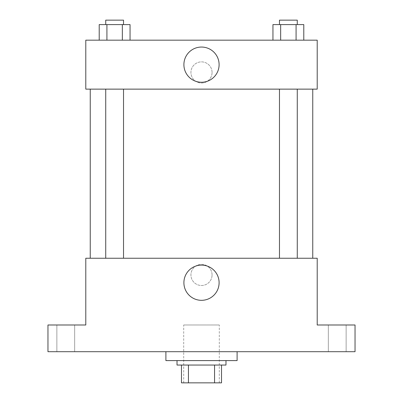 <?xml version="1.0" encoding="UTF-8"?>
<svg xmlns="http://www.w3.org/2000/svg" width="403" height="403" viewBox="0 0 403 403"><rect width="100%" height="100%" fill="white"/><g stroke="black" fill="none" stroke-linecap="round" stroke-linejoin="round"><path stroke-width="0.3" stroke-dasharray="2.02 1.51" d="M219.303 324.994L183.697 324.994L219.303 324.994L219.303 382.85L183.697 382.85L219.303 382.85M188.443 382.85L181.476 382.85L181.476 365.047L188.443 365.047L188.443 382.85L221.524 382.85M214.557 365.047L188.443 365.047L214.557 365.047L214.557 382.85M188.443 365.047L181.476 365.047M177.023 365.047L225.977 365.047M201.5 360.599L177.023 360.599L201.5 360.599M237.1 360.599L165.9 360.599M237.1 351.698L165.9 351.698L237.1 351.698M65.765 351.698L56.863 351.698L65.765 351.698M337.235 351.698L328.334 351.698L337.235 351.698M47.962 351.698L355.038 351.698L355.038 324.994L317.206 324.994L317.206 258.242L85.794 258.242L85.794 324.994L47.962 324.994L47.962 351.698M212.069 274.927A10.569 10.569 0 0 0 196.216 265.773A10.569 10.569 0 0 0 196.216 284.08A10.569 10.569 0 0 0 212.069 274.927A10.569 10.569 0 0 0 196.216 265.773A10.569 10.569 0 0 0 196.216 284.08A10.569 10.569 0 0 0 212.069 274.927M337.235 324.994L328.334 324.994L337.235 324.994M65.765 324.994L56.863 324.994L65.765 324.994M312.758 258.242L90.242 258.242L312.758 258.242M123.53 258.242L105.727 258.242L123.53 258.242L105.727 258.242L123.53 258.242L123.53 89.128L105.727 89.128L123.53 89.128M297.273 258.242L279.47 258.242L297.273 258.242L279.47 258.242L297.273 258.242L297.273 89.128L279.47 89.128L297.273 89.128M85.794 285.495L85.794 264.358L85.794 285.495M317.206 264.358L317.206 285.495L317.206 264.358M219.106 282.72A17.606 17.606 0 0 1 192.699 297.963A17.606 17.606 0 0 1 192.699 267.471A17.606 17.606 0 0 1 219.106 282.72M312.758 89.128L90.242 89.128L312.758 89.128M85.794 89.128L317.206 89.128L317.206 40.174L85.794 40.174L85.794 89.128M212.069 72.444A10.569 10.569 0 0 0 196.216 63.291A10.569 10.569 0 0 0 196.216 81.597A10.569 10.569 0 0 0 212.069 72.444A10.569 10.569 0 0 0 196.216 63.291A10.569 10.569 0 0 0 196.216 81.597A10.569 10.569 0 0 0 212.069 72.444M99.214 40.174L99.214 24.598L106.921 24.598L106.921 40.174L99.214 40.174L130.048 40.174L99.214 40.174L130.048 40.174L99.214 40.174L130.048 40.174L99.214 40.174L106.921 40.174L106.921 24.598L130.048 24.598L122.336 24.598L122.336 40.174L122.336 24.598L99.214 24.598L130.048 24.598L130.048 40.174M272.952 40.174L272.952 24.598L280.664 24.598L280.664 40.174L272.952 40.174L303.786 40.174L272.952 40.174L303.786 40.174L272.952 40.174L303.786 40.174L272.952 40.174L280.664 40.174L280.664 24.598L303.786 24.598L296.079 24.598L296.079 40.174L296.079 24.598L272.952 24.598L303.786 24.598L303.786 40.174M85.794 83.013L85.794 61.876L85.794 83.013M317.206 61.876L317.206 83.013L317.206 61.876M219.106 64.651A17.606 17.606 0 0 1 192.699 79.9A17.606 17.606 0 0 1 192.699 49.408A17.606 17.606 0 0 1 219.106 64.651M297.273 24.598L279.47 24.598L297.273 24.598L279.47 24.598L297.273 24.598L297.273 20.15L279.47 20.15L297.273 20.15L279.47 20.15L279.47 24.598M123.53 24.598L105.727 24.598L123.53 24.598L105.727 24.598L123.53 24.598L123.53 20.15L105.727 20.15L123.53 20.15L105.727 20.15L105.727 24.598M296.079 24.598L296.079 40.174M280.664 24.598L280.664 40.174M122.336 24.598L122.336 40.174M106.921 24.598L106.921 40.174M183.697 382.85L183.697 324.994M74.666 351.698L74.666 324.994L74.666 351.698M56.863 351.698L56.863 324.994L56.863 351.698M346.137 351.698L346.137 324.994L346.137 351.698M328.334 351.698L328.334 324.994L328.334 351.698M105.727 89.128L105.727 258.242M279.47 89.128L279.47 258.242"/><path stroke-width="0.6" d="M214.557 365.047L214.557 382.85L181.476 382.85L181.476 365.047M214.557 382.85L221.524 382.85L221.524 365.047L221.524 382.85M225.977 360.599L225.977 365.047L177.023 365.047L177.023 360.599M188.443 365.047L188.443 382.85M165.9 351.698L165.9 360.599L237.1 360.599L237.1 351.698M355.038 351.698L47.962 351.698L47.962 324.994L85.794 324.994L85.794 258.242L317.206 258.242L317.206 324.994L355.038 324.994L355.038 351.698M219.106 282.72A17.606 17.606 0 0 1 192.699 297.963A17.606 17.606 0 0 1 192.699 267.471A17.606 17.606 0 0 1 219.106 282.72M312.758 89.128L312.758 258.242M279.47 258.242L279.47 89.128M123.53 89.128L123.53 258.242M317.206 89.128L85.794 89.128L85.794 40.174L317.206 40.174L317.206 89.128M219.106 64.651A17.606 17.606 0 0 1 192.699 79.9A17.606 17.606 0 0 1 192.699 49.408A17.606 17.606 0 0 1 219.106 64.651M303.786 40.174L303.786 24.598L272.952 24.598L272.952 40.174M296.079 24.598L296.079 40.174M280.664 24.598L280.664 40.174M279.47 24.598L279.47 20.15L297.273 20.15L297.273 24.598M130.048 40.174L130.048 24.598L99.214 24.598L99.214 40.174M122.336 24.598L122.336 40.174M106.921 24.598L106.921 40.174M105.727 24.598L105.727 20.15L123.53 20.15L123.53 24.598M90.242 89.128L90.242 258.242M297.273 258.242L297.273 89.128M105.727 89.128L105.727 258.242"/></g></svg>
